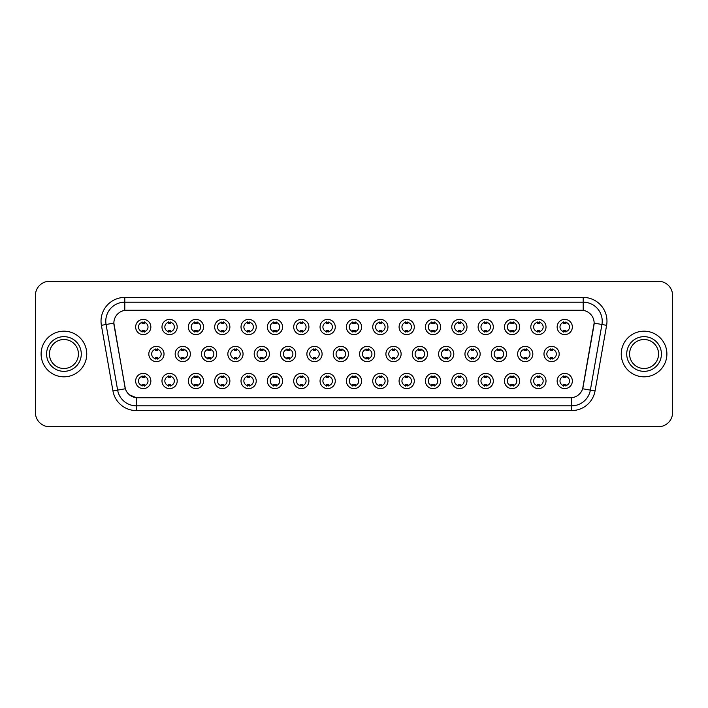 <?xml version="1.0" encoding="UTF-8"?>
<svg xmlns="http://www.w3.org/2000/svg" width="708" height="708" viewBox="0 0 708 708"><rect width="100%" height="100%" fill="white"/><g stroke="black" fill="none" stroke-linecap="round" stroke-linejoin="round"><path stroke-width="1.06" d="M177.204 381.01A7.611 7.611 0 0 1 169.593 388.621A7.611 7.611 0 0 1 161.982 381.01A7.611 7.611 0 0 1 169.593 373.399A7.611 7.611 0 0 1 177.204 381.01M164.84 381.01A4.752 4.752 0 0 0 169.593 385.763A4.752 4.752 0 0 0 174.345 381.01A4.752 4.752 0 0 0 169.593 376.258A4.752 4.752 0 0 0 164.84 381.01M203.541 381.01A7.611 7.611 0 0 1 195.939 388.621A7.611 7.611 0 0 1 188.328 381.01A7.611 7.611 0 0 1 195.939 373.399A7.611 7.611 0 0 1 203.541 381.01M191.178 381.01A4.752 4.752 0 0 0 195.939 385.763A4.752 4.752 0 0 0 200.691 381.01A4.752 4.752 0 0 0 195.939 376.258A4.752 4.752 0 0 0 191.178 381.01M229.888 381.01A7.611 7.611 0 0 1 222.277 388.621A7.611 7.611 0 0 1 214.674 381.01A7.611 7.611 0 0 1 222.277 373.399A7.611 7.611 0 0 1 229.888 381.01M217.524 381.01A4.752 4.752 0 0 0 222.277 385.763A4.752 4.752 0 0 0 227.038 381.01A4.752 4.752 0 0 0 222.277 376.258A4.752 4.752 0 0 0 217.524 381.01M256.234 381.01A7.611 7.611 0 0 1 248.623 388.621A7.611 7.611 0 0 1 241.012 381.01A7.611 7.611 0 0 1 248.623 373.399A7.611 7.611 0 0 1 256.234 381.01M243.871 381.01A4.752 4.752 0 0 0 248.623 385.763A4.752 4.752 0 0 0 253.376 381.01A4.752 4.752 0 0 0 248.623 376.258A4.752 4.752 0 0 0 243.871 381.01M282.581 381.01A7.611 7.611 0 0 1 274.969 388.621A7.611 7.611 0 0 1 267.359 381.01A7.611 7.611 0 0 1 274.969 373.399A7.611 7.611 0 0 1 282.581 381.01M270.217 381.01A4.752 4.752 0 0 0 274.969 385.763A4.752 4.752 0 0 0 279.722 381.01A4.752 4.752 0 0 0 274.969 376.258A4.752 4.752 0 0 0 270.217 381.01M308.918 381.01A7.611 7.611 0 0 1 301.316 388.621A7.611 7.611 0 0 1 293.705 381.01A7.611 7.611 0 0 1 301.316 373.399A7.611 7.611 0 0 1 308.918 381.01M296.555 381.01A4.752 4.752 0 0 0 301.316 385.763A4.752 4.752 0 0 0 306.068 381.01A4.752 4.752 0 0 0 301.316 376.258A4.752 4.752 0 0 0 296.555 381.01M335.265 381.01A7.611 7.611 0 0 1 327.654 388.621A7.611 7.611 0 0 1 320.051 381.01A7.611 7.611 0 0 1 327.654 373.399A7.611 7.611 0 0 1 335.265 381.01M322.901 381.01A4.752 4.752 0 0 0 327.654 385.763A4.752 4.752 0 0 0 332.415 381.01A4.752 4.752 0 0 0 327.654 376.258A4.752 4.752 0 0 0 322.901 381.01M361.611 381.01A7.611 7.611 0 0 1 354 388.621A7.611 7.611 0 0 1 346.389 381.01A7.611 7.611 0 0 1 354 373.399A7.611 7.611 0 0 1 361.611 381.01M349.248 381.01A4.752 4.752 0 0 0 354 385.763A4.752 4.752 0 0 0 358.752 381.01A4.752 4.752 0 0 0 354 376.258A4.752 4.752 0 0 0 349.248 381.01M387.949 381.01A7.611 7.611 0 0 1 380.346 388.621A7.611 7.611 0 0 1 372.735 381.01A7.611 7.611 0 0 1 380.346 373.399A7.611 7.611 0 0 1 387.949 381.01M375.585 381.01A4.752 4.752 0 0 0 380.346 385.763A4.752 4.752 0 0 0 385.099 381.01A4.752 4.752 0 0 0 380.346 376.258A4.752 4.752 0 0 0 375.585 381.01M414.295 381.01A7.611 7.611 0 0 1 406.684 388.621A7.611 7.611 0 0 1 399.082 381.01A7.611 7.611 0 0 1 406.684 373.399A7.611 7.611 0 0 1 414.295 381.01M401.932 381.01A4.752 4.752 0 0 0 406.684 385.763A4.752 4.752 0 0 0 411.445 381.01A4.752 4.752 0 0 0 406.684 376.258A4.752 4.752 0 0 0 401.932 381.01M440.642 381.01A7.611 7.611 0 0 1 433.031 388.621A7.611 7.611 0 0 1 425.419 381.01A7.611 7.611 0 0 1 433.031 373.399A7.611 7.611 0 0 1 440.642 381.01M428.278 381.01A4.752 4.752 0 0 0 433.031 385.763A4.752 4.752 0 0 0 437.783 381.01A4.752 4.752 0 0 0 433.031 376.258A4.752 4.752 0 0 0 428.278 381.01M466.988 381.01A7.611 7.611 0 0 1 459.377 388.621A7.611 7.611 0 0 1 451.766 381.01A7.611 7.611 0 0 1 459.377 373.399A7.611 7.611 0 0 1 466.988 381.01M454.625 381.01A4.752 4.752 0 0 0 459.377 385.763A4.752 4.752 0 0 0 464.129 381.01A4.752 4.752 0 0 0 459.377 376.258A4.752 4.752 0 0 0 454.625 381.01M493.326 381.01A7.611 7.611 0 0 1 485.723 388.621A7.611 7.611 0 0 1 478.112 381.01A7.611 7.611 0 0 1 485.723 373.399A7.611 7.611 0 0 1 493.326 381.01M480.962 381.01A4.752 4.752 0 0 0 485.723 385.763A4.752 4.752 0 0 0 490.476 381.01A4.752 4.752 0 0 0 485.723 376.258A4.752 4.752 0 0 0 480.962 381.01M519.672 381.01A7.611 7.611 0 0 1 512.061 388.621A7.611 7.611 0 0 1 504.459 381.01A7.611 7.611 0 0 1 512.061 373.399A7.611 7.611 0 0 1 519.672 381.01M507.309 381.01A4.752 4.752 0 0 0 512.061 385.763A4.752 4.752 0 0 0 516.822 381.01A4.752 4.752 0 0 0 512.061 376.258A4.752 4.752 0 0 0 507.309 381.01M546.018 381.01A7.611 7.611 0 0 1 538.407 388.621A7.611 7.611 0 0 1 530.796 381.01A7.611 7.611 0 0 1 538.407 373.399A7.611 7.611 0 0 1 546.018 381.01M533.655 381.01A4.752 4.752 0 0 0 538.407 385.763A4.752 4.752 0 0 0 543.16 381.01A4.752 4.752 0 0 0 538.407 376.258A4.752 4.752 0 0 0 533.655 381.01M572.356 381.01A7.611 7.611 0 0 1 564.754 388.621A7.611 7.611 0 0 1 557.143 381.01A7.611 7.611 0 0 1 564.754 373.399A7.611 7.611 0 0 1 572.356 381.01M559.993 381.01A4.752 4.752 0 0 0 564.754 385.763A4.752 4.752 0 0 0 569.506 381.01A4.752 4.752 0 0 0 564.754 376.258A4.752 4.752 0 0 0 559.993 381.01M150.857 381.01A7.611 7.611 0 0 1 143.246 388.621A7.611 7.611 0 0 1 135.644 381.01A7.611 7.611 0 0 1 143.246 373.399A7.611 7.611 0 0 1 150.857 381.01M138.494 381.01A4.752 4.752 0 0 0 143.246 385.763A4.752 4.752 0 0 0 148.007 381.01A4.752 4.752 0 0 0 143.246 376.258A4.752 4.752 0 0 0 138.494 381.01M190.372 354A7.611 7.611 0 0 1 182.761 361.611A7.611 7.611 0 0 1 175.159 354A7.611 7.611 0 0 1 182.761 346.389A7.611 7.611 0 0 1 190.372 354M178.009 354A4.752 4.752 0 0 0 182.761 358.752A4.752 4.752 0 0 0 187.523 354A4.752 4.752 0 0 0 182.761 349.248A4.752 4.752 0 0 0 178.009 354M216.719 354A7.611 7.611 0 0 1 209.108 361.611A7.611 7.611 0 0 1 201.497 354A7.611 7.611 0 0 1 209.108 346.389A7.611 7.611 0 0 1 216.719 354M204.355 354A4.752 4.752 0 0 0 209.108 358.752A4.752 4.752 0 0 0 213.86 354A4.752 4.752 0 0 0 209.108 349.248A4.752 4.752 0 0 0 204.355 354M243.056 354A7.611 7.611 0 0 1 235.454 361.611A7.611 7.611 0 0 1 227.843 354A7.611 7.611 0 0 1 235.454 346.389A7.611 7.611 0 0 1 243.056 354M230.693 354A4.752 4.752 0 0 0 235.454 358.752A4.752 4.752 0 0 0 240.207 354A4.752 4.752 0 0 0 235.454 349.248A4.752 4.752 0 0 0 230.693 354M269.403 354A7.611 7.611 0 0 1 261.792 361.611A7.611 7.611 0 0 1 254.19 354A7.611 7.611 0 0 1 261.792 346.389A7.611 7.611 0 0 1 269.403 354M257.039 354A4.752 4.752 0 0 0 261.792 358.752A4.752 4.752 0 0 0 266.553 354A4.752 4.752 0 0 0 261.792 349.248A4.752 4.752 0 0 0 257.039 354M295.749 354A7.611 7.611 0 0 1 288.138 361.611A7.611 7.611 0 0 1 280.536 354A7.611 7.611 0 0 1 288.138 346.389A7.611 7.611 0 0 1 295.749 354M283.386 354A4.752 4.752 0 0 0 288.138 358.752A4.752 4.752 0 0 0 292.9 354A4.752 4.752 0 0 0 288.138 349.248A4.752 4.752 0 0 0 283.386 354M322.096 354A7.611 7.611 0 0 1 314.485 361.611A7.611 7.611 0 0 1 306.874 354A7.611 7.611 0 0 1 314.485 346.389A7.611 7.611 0 0 1 322.096 354M309.732 354A4.752 4.752 0 0 0 314.485 358.752A4.752 4.752 0 0 0 319.237 354A4.752 4.752 0 0 0 314.485 349.248A4.752 4.752 0 0 0 309.732 354M348.433 354A7.611 7.611 0 0 1 340.831 361.611A7.611 7.611 0 0 1 333.22 354A7.611 7.611 0 0 1 340.831 346.389A7.611 7.611 0 0 1 348.433 354M336.07 354A4.752 4.752 0 0 0 340.831 358.752A4.752 4.752 0 0 0 345.584 354A4.752 4.752 0 0 0 340.831 349.248A4.752 4.752 0 0 0 336.07 354M374.78 354A7.611 7.611 0 0 1 367.169 361.611A7.611 7.611 0 0 1 359.567 354A7.611 7.611 0 0 1 367.169 346.389A7.611 7.611 0 0 1 374.78 354M362.416 354A4.752 4.752 0 0 0 367.169 358.752A4.752 4.752 0 0 0 371.93 354A4.752 4.752 0 0 0 367.169 349.248A4.752 4.752 0 0 0 362.416 354M401.126 354A7.611 7.611 0 0 1 393.515 361.611A7.611 7.611 0 0 1 385.904 354A7.611 7.611 0 0 1 393.515 346.389A7.611 7.611 0 0 1 401.126 354M388.763 354A4.752 4.752 0 0 0 393.515 358.752A4.752 4.752 0 0 0 398.268 354A4.752 4.752 0 0 0 393.515 349.248A4.752 4.752 0 0 0 388.763 354M427.464 354A7.611 7.611 0 0 1 419.862 361.611A7.611 7.611 0 0 1 412.251 354A7.611 7.611 0 0 1 419.862 346.389A7.611 7.611 0 0 1 427.464 354M415.1 354A4.752 4.752 0 0 0 419.862 358.752A4.752 4.752 0 0 0 424.614 354A4.752 4.752 0 0 0 419.862 349.248A4.752 4.752 0 0 0 415.1 354M453.81 354A7.611 7.611 0 0 1 446.208 361.611A7.611 7.611 0 0 1 438.597 354A7.611 7.611 0 0 1 446.208 346.389A7.611 7.611 0 0 1 453.81 354M441.447 354A4.752 4.752 0 0 0 446.208 358.752A4.752 4.752 0 0 0 450.961 354A4.752 4.752 0 0 0 446.208 349.248A4.752 4.752 0 0 0 441.447 354M480.157 354A7.611 7.611 0 0 1 472.546 361.611A7.611 7.611 0 0 1 464.944 354A7.611 7.611 0 0 1 472.546 346.389A7.611 7.611 0 0 1 480.157 354M467.793 354A4.752 4.752 0 0 0 472.546 358.752A4.752 4.752 0 0 0 477.307 354A4.752 4.752 0 0 0 472.546 349.248A4.752 4.752 0 0 0 467.793 354M506.503 354A7.611 7.611 0 0 1 498.892 361.611A7.611 7.611 0 0 1 491.281 354A7.611 7.611 0 0 1 498.892 346.389A7.611 7.611 0 0 1 506.503 354M494.14 354A4.752 4.752 0 0 0 498.892 358.752A4.752 4.752 0 0 0 503.645 354A4.752 4.752 0 0 0 498.892 349.248A4.752 4.752 0 0 0 494.14 354M532.841 354A7.611 7.611 0 0 1 525.239 361.611A7.611 7.611 0 0 1 517.628 354A7.611 7.611 0 0 1 525.239 346.389A7.611 7.611 0 0 1 532.841 354M520.477 354A4.752 4.752 0 0 0 525.239 358.752A4.752 4.752 0 0 0 529.991 354A4.752 4.752 0 0 0 525.239 349.248A4.752 4.752 0 0 0 520.477 354M559.187 354A7.611 7.611 0 0 1 551.576 361.611A7.611 7.611 0 0 1 543.974 354A7.611 7.611 0 0 1 551.576 346.389A7.611 7.611 0 0 1 559.187 354M546.824 354A4.752 4.752 0 0 0 551.576 358.752A4.752 4.752 0 0 0 556.338 354A4.752 4.752 0 0 0 551.576 349.248A4.752 4.752 0 0 0 546.824 354M164.026 354A7.611 7.611 0 0 1 156.424 361.611A7.611 7.611 0 0 1 148.813 354A7.611 7.611 0 0 1 156.424 346.389A7.611 7.611 0 0 1 164.026 354M151.662 354A4.752 4.752 0 0 0 156.424 358.752A4.752 4.752 0 0 0 161.176 354A4.752 4.752 0 0 0 156.424 349.248A4.752 4.752 0 0 0 151.662 354M177.204 326.99A7.611 7.611 0 0 1 169.593 334.601A7.611 7.611 0 0 1 161.982 326.99A7.611 7.611 0 0 1 169.593 319.379A7.611 7.611 0 0 1 177.204 326.99M164.84 326.99A4.752 4.752 0 0 0 169.593 331.742A4.752 4.752 0 0 0 174.345 326.99A4.752 4.752 0 0 0 169.593 322.237A4.752 4.752 0 0 0 164.84 326.99M203.541 326.99A7.611 7.611 0 0 1 195.939 334.601A7.611 7.611 0 0 1 188.328 326.99A7.611 7.611 0 0 1 195.939 319.379A7.611 7.611 0 0 1 203.541 326.99M191.178 326.99A4.752 4.752 0 0 0 195.939 331.742A4.752 4.752 0 0 0 200.691 326.99A4.752 4.752 0 0 0 195.939 322.237A4.752 4.752 0 0 0 191.178 326.99M229.888 326.99A7.611 7.611 0 0 1 222.277 334.601A7.611 7.611 0 0 1 214.674 326.99A7.611 7.611 0 0 1 222.277 319.379A7.611 7.611 0 0 1 229.888 326.99M217.524 326.99A4.752 4.752 0 0 0 222.277 331.742A4.752 4.752 0 0 0 227.038 326.99A4.752 4.752 0 0 0 222.277 322.237A4.752 4.752 0 0 0 217.524 326.99M256.234 326.99A7.611 7.611 0 0 1 248.623 334.601A7.611 7.611 0 0 1 241.012 326.99A7.611 7.611 0 0 1 248.623 319.379A7.611 7.611 0 0 1 256.234 326.99M243.871 326.99A4.752 4.752 0 0 0 248.623 331.742A4.752 4.752 0 0 0 253.376 326.99A4.752 4.752 0 0 0 248.623 322.237A4.752 4.752 0 0 0 243.871 326.99M282.581 326.99A7.611 7.611 0 0 1 274.969 334.601A7.611 7.611 0 0 1 267.359 326.99A7.611 7.611 0 0 1 274.969 319.379A7.611 7.611 0 0 1 282.581 326.99M270.217 326.99A4.752 4.752 0 0 0 274.969 331.742A4.752 4.752 0 0 0 279.722 326.99A4.752 4.752 0 0 0 274.969 322.237A4.752 4.752 0 0 0 270.217 326.99M308.918 326.99A7.611 7.611 0 0 1 301.316 334.601A7.611 7.611 0 0 1 293.705 326.99A7.611 7.611 0 0 1 301.316 319.379A7.611 7.611 0 0 1 308.918 326.99M296.555 326.99A4.752 4.752 0 0 0 301.316 331.742A4.752 4.752 0 0 0 306.068 326.99A4.752 4.752 0 0 0 301.316 322.237A4.752 4.752 0 0 0 296.555 326.99M335.265 326.99A7.611 7.611 0 0 1 327.654 334.601A7.611 7.611 0 0 1 320.051 326.99A7.611 7.611 0 0 1 327.654 319.379A7.611 7.611 0 0 1 335.265 326.99M322.901 326.99A4.752 4.752 0 0 0 327.654 331.742A4.752 4.752 0 0 0 332.415 326.99A4.752 4.752 0 0 0 327.654 322.237A4.752 4.752 0 0 0 322.901 326.99M361.611 326.99A7.611 7.611 0 0 1 354 334.601A7.611 7.611 0 0 1 346.389 326.99A7.611 7.611 0 0 1 354 319.379A7.611 7.611 0 0 1 361.611 326.99M349.248 326.99A4.752 4.752 0 0 0 354 331.742A4.752 4.752 0 0 0 358.752 326.99A4.752 4.752 0 0 0 354 322.237A4.752 4.752 0 0 0 349.248 326.99M387.949 326.99A7.611 7.611 0 0 1 380.346 334.601A7.611 7.611 0 0 1 372.735 326.99A7.611 7.611 0 0 1 380.346 319.379A7.611 7.611 0 0 1 387.949 326.99M375.585 326.99A4.752 4.752 0 0 0 380.346 331.742A4.752 4.752 0 0 0 385.099 326.99A4.752 4.752 0 0 0 380.346 322.237A4.752 4.752 0 0 0 375.585 326.99M414.295 326.99A7.611 7.611 0 0 1 406.684 334.601A7.611 7.611 0 0 1 399.082 326.99A7.611 7.611 0 0 1 406.684 319.379A7.611 7.611 0 0 1 414.295 326.99M401.932 326.99A4.752 4.752 0 0 0 406.684 331.742A4.752 4.752 0 0 0 411.445 326.99A4.752 4.752 0 0 0 406.684 322.237A4.752 4.752 0 0 0 401.932 326.99M440.642 326.99A7.611 7.611 0 0 1 433.031 334.601A7.611 7.611 0 0 1 425.419 326.99A7.611 7.611 0 0 1 433.031 319.379A7.611 7.611 0 0 1 440.642 326.99M428.278 326.99A4.752 4.752 0 0 0 433.031 331.742A4.752 4.752 0 0 0 437.783 326.99A4.752 4.752 0 0 0 433.031 322.237A4.752 4.752 0 0 0 428.278 326.99M466.988 326.99A7.611 7.611 0 0 1 459.377 334.601A7.611 7.611 0 0 1 451.766 326.99A7.611 7.611 0 0 1 459.377 319.379A7.611 7.611 0 0 1 466.988 326.99M454.625 326.99A4.752 4.752 0 0 0 459.377 331.742A4.752 4.752 0 0 0 464.129 326.99A4.752 4.752 0 0 0 459.377 322.237A4.752 4.752 0 0 0 454.625 326.99M493.326 326.99A7.611 7.611 0 0 1 485.723 334.601A7.611 7.611 0 0 1 478.112 326.99A7.611 7.611 0 0 1 485.723 319.379A7.611 7.611 0 0 1 493.326 326.99M480.962 326.99A4.752 4.752 0 0 0 485.723 331.742A4.752 4.752 0 0 0 490.476 326.99A4.752 4.752 0 0 0 485.723 322.237A4.752 4.752 0 0 0 480.962 326.99M519.672 326.99A7.611 7.611 0 0 1 512.061 334.601A7.611 7.611 0 0 1 504.459 326.99A7.611 7.611 0 0 1 512.061 319.379A7.611 7.611 0 0 1 519.672 326.99M507.309 326.99A4.752 4.752 0 0 0 512.061 331.742A4.752 4.752 0 0 0 516.822 326.99A4.752 4.752 0 0 0 512.061 322.237A4.752 4.752 0 0 0 507.309 326.99M546.018 326.99A7.611 7.611 0 0 1 538.407 334.601A7.611 7.611 0 0 1 530.796 326.99A7.611 7.611 0 0 1 538.407 319.379A7.611 7.611 0 0 1 546.018 326.99M533.655 326.99A4.752 4.752 0 0 0 538.407 331.742A4.752 4.752 0 0 0 543.16 326.99A4.752 4.752 0 0 0 538.407 322.237A4.752 4.752 0 0 0 533.655 326.99M572.356 326.99A7.611 7.611 0 0 1 564.754 334.601A7.611 7.611 0 0 1 557.143 326.99A7.611 7.611 0 0 1 564.754 319.379A7.611 7.611 0 0 1 572.356 326.99M559.993 326.99A4.752 4.752 0 0 0 564.754 331.742A4.752 4.752 0 0 0 569.506 326.99A4.752 4.752 0 0 0 564.754 322.237A4.752 4.752 0 0 0 559.993 326.99M150.857 326.99A7.611 7.611 0 0 1 143.246 334.601A7.611 7.611 0 0 1 135.644 326.99A7.611 7.611 0 0 1 143.246 319.379A7.611 7.611 0 0 1 150.857 326.99M138.494 326.99A4.752 4.752 0 0 0 143.246 331.742A4.752 4.752 0 0 0 148.007 326.99A4.752 4.752 0 0 0 143.246 322.237A4.752 4.752 0 0 0 138.494 326.99M112.953 390.94L101.386 325.317A23.78 23.78 0 0 1 124.794 297.413L583.206 297.413A23.78 23.78 0 0 1 606.614 325.317L595.047 390.94A23.78 23.78 0 0 1 571.63 410.587L136.37 410.587A23.78 23.78 0 0 1 112.953 390.94L125.351 388.754L114.059 325.317A12.841 12.841 0 0 1 126.697 310.254L581.303 310.254A12.841 12.841 0 0 1 593.941 325.317L583.047 387.134A12.841 12.841 0 0 1 570.4 397.746L137.6 397.746A12.841 12.841 0 0 1 124.953 387.134L113.864 323.114L106.067 324.494A19.019 19.019 0 0 1 124.794 302.166L583.206 302.166A19.019 19.019 0 0 1 601.933 324.494L590.366 390.117A19.019 19.019 0 0 1 571.63 405.834L136.37 405.834A19.019 19.019 0 0 1 117.634 390.117L106.067 324.494A19.019 19.019 0 0 1 105.775 321.193M41.108 354A22.824 22.824 0 0 0 63.932 376.824A22.824 22.824 0 0 0 86.757 354A22.824 22.824 0 0 0 63.932 331.176A22.824 22.824 0 0 0 41.108 354A22.824 22.824 0 0 0 63.932 376.824A22.824 22.824 0 0 0 86.757 354A22.824 22.824 0 0 0 63.932 331.176A22.824 22.824 0 0 0 41.108 354M621.243 354A22.824 22.824 0 0 0 644.068 376.824A22.824 22.824 0 0 0 666.892 354A22.824 22.824 0 0 0 644.068 331.176A22.824 22.824 0 0 0 621.243 354A22.824 22.824 0 0 0 644.068 376.824A22.824 22.824 0 0 0 666.892 354A22.824 22.824 0 0 0 644.068 331.176A22.824 22.824 0 0 0 621.243 354M124.794 297.413L124.794 310.396L583.206 310.396L583.206 297.413M113.864 323.087L114.006 321.193M570.4 397.746L137.6 397.746M136.37 410.587L136.37 397.692L129.52 394.887M606.614 325.317L594.136 323.114L582.649 388.754L595.047 390.94M672.6 295.51A14.266 14.266 0 0 0 658.334 281.244L49.666 281.244A14.266 14.266 0 0 0 35.4 295.51L35.4 412.49A14.266 14.266 0 0 0 49.666 426.756L658.334 426.756A14.266 14.266 0 0 0 672.6 412.49L672.6 295.51L672.6 412.49M35.4 295.51L35.4 412.49M658.334 281.244L49.666 281.244M49.666 426.756L658.334 426.756M144.441 321.892L144.441 323.538A3.646 3.646 0 0 0 142.06 323.538L142.06 321.892M142.06 332.087L142.06 330.441A3.646 3.646 0 0 0 144.441 330.441L144.441 332.087M155.229 359.098L155.229 357.452A3.646 3.646 0 0 0 157.61 357.452L157.61 359.098M157.61 348.902L157.61 350.549A3.646 3.646 0 0 0 155.229 350.549L155.229 348.902M142.06 386.108L142.06 384.462A3.646 3.646 0 0 0 144.441 384.462L144.441 386.108M144.441 375.913L144.441 377.559A3.646 3.646 0 0 0 142.06 377.559L142.06 375.913M78.429 354A14.496 14.496 0 0 0 63.932 339.504A14.496 14.496 0 0 0 49.436 354A14.496 14.496 0 0 0 63.932 368.496A14.496 14.496 0 0 0 78.429 354A14.496 14.496 0 0 1 63.932 368.496A14.496 14.496 0 0 1 49.436 354M170.778 321.892L170.778 323.538A3.646 3.646 0 0 0 168.407 323.538L168.407 321.892M168.407 332.087L168.407 330.441A3.646 3.646 0 0 0 170.778 330.441L170.778 332.087M197.125 321.892L197.125 323.538A3.646 3.646 0 0 0 194.744 323.538L194.744 321.892M194.744 332.087L194.744 330.441A3.646 3.646 0 0 0 197.125 330.441L197.125 332.087M223.471 321.892L223.471 323.538A3.646 3.646 0 0 0 221.091 323.538L221.091 321.892M221.091 332.087L221.091 330.441A3.646 3.646 0 0 0 223.471 330.441L223.471 332.087M249.809 321.892L249.809 323.538A3.646 3.646 0 0 0 247.437 323.538L247.437 321.892M247.437 332.087L247.437 330.441A3.646 3.646 0 0 0 249.809 330.441L249.809 332.087M181.575 359.098L181.575 357.452A3.646 3.646 0 0 0 183.956 357.452L183.956 359.098M183.956 348.902L183.956 350.549A3.646 3.646 0 0 0 181.575 350.549L181.575 348.902M207.922 359.098L207.922 357.452A3.646 3.646 0 0 0 210.294 357.452L210.294 359.098M210.294 348.902L210.294 350.549A3.646 3.646 0 0 0 207.922 350.549L207.922 348.902M234.26 359.098L234.26 357.452A3.646 3.646 0 0 0 236.64 357.452L236.64 359.098M236.64 348.902L236.64 350.549A3.646 3.646 0 0 0 234.26 350.549L234.26 348.902M658.564 354A14.496 14.496 0 0 0 644.068 339.504A14.496 14.496 0 0 0 629.571 354A14.496 14.496 0 0 0 644.068 368.496A14.496 14.496 0 0 0 658.564 354A14.496 14.496 0 0 1 644.068 368.496A14.496 14.496 0 0 1 629.571 354M276.155 321.892L276.155 323.538A3.646 3.646 0 0 0 273.784 323.538L273.784 321.892M273.784 332.087L273.784 330.441A3.646 3.646 0 0 0 276.155 330.441L276.155 332.087M302.502 321.892L302.502 323.538A3.646 3.646 0 0 0 300.121 323.538L300.121 321.892M300.121 332.087L300.121 330.441A3.646 3.646 0 0 0 302.502 330.441L302.502 332.087M328.848 321.892L328.848 323.538A3.646 3.646 0 0 0 326.468 323.538L326.468 321.892M326.468 332.087L326.468 330.441A3.646 3.646 0 0 0 328.848 330.441L328.848 332.087M260.606 359.098L260.606 357.452A3.646 3.646 0 0 0 262.987 357.452L262.987 359.098M262.987 348.902L262.987 350.549A3.646 3.646 0 0 0 260.606 350.549L260.606 348.902M286.952 359.098L286.952 357.452A3.646 3.646 0 0 0 289.333 357.452L289.333 359.098M289.333 348.902L289.333 350.549A3.646 3.646 0 0 0 286.952 350.549L286.952 348.902M313.299 359.098L313.299 357.452A3.646 3.646 0 0 0 315.671 357.452L315.671 359.098M315.671 348.902L315.671 350.549A3.646 3.646 0 0 0 313.299 350.549L313.299 348.902M355.186 321.892L355.186 323.538A3.646 3.646 0 0 0 352.814 323.538L352.814 321.892M352.814 332.087L352.814 330.441A3.646 3.646 0 0 0 355.186 330.441L355.186 332.087M381.532 321.892L381.532 323.538A3.646 3.646 0 0 0 379.152 323.538L379.152 321.892M379.152 332.087L379.152 330.441A3.646 3.646 0 0 0 381.532 330.441L381.532 332.087M407.879 321.892L407.879 323.538A3.646 3.646 0 0 0 405.498 323.538L405.498 321.892M405.498 332.087L405.498 330.441A3.646 3.646 0 0 0 407.879 330.441L407.879 332.087M434.216 321.892L434.216 323.538A3.646 3.646 0 0 0 431.845 323.538L431.845 321.892M431.845 332.087L431.845 330.441A3.646 3.646 0 0 0 434.216 330.441L434.216 332.087M460.563 321.892L460.563 323.538A3.646 3.646 0 0 0 458.191 323.538L458.191 321.892M458.191 332.087L458.191 330.441A3.646 3.646 0 0 0 460.563 330.441L460.563 332.087M339.636 359.098L339.636 357.452A3.646 3.646 0 0 0 342.017 357.452L342.017 359.098M342.017 348.902L342.017 350.549A3.646 3.646 0 0 0 339.636 350.549L339.636 348.902M365.983 359.098L365.983 357.452A3.646 3.646 0 0 0 368.364 357.452L368.364 359.098M368.364 348.902L368.364 350.549A3.646 3.646 0 0 0 365.983 350.549L365.983 348.902M392.329 359.098L392.329 357.452A3.646 3.646 0 0 0 394.701 357.452L394.701 359.098M394.701 348.902L394.701 350.549A3.646 3.646 0 0 0 392.329 350.549L392.329 348.902M418.667 359.098L418.667 357.452A3.646 3.646 0 0 0 421.048 357.452L421.048 359.098M421.048 348.902L421.048 350.549A3.646 3.646 0 0 0 418.667 350.549L418.667 348.902M445.013 359.098L445.013 357.452A3.646 3.646 0 0 0 447.394 357.452L447.394 359.098M447.394 348.902L447.394 350.549A3.646 3.646 0 0 0 445.013 350.549L445.013 348.902M486.909 321.892L486.909 323.538A3.646 3.646 0 0 0 484.529 323.538L484.529 321.892M484.529 332.087L484.529 330.441A3.646 3.646 0 0 0 486.909 330.441L486.909 332.087M513.256 321.892L513.256 323.538A3.646 3.646 0 0 0 510.875 323.538L510.875 321.892M510.875 332.087L510.875 330.441A3.646 3.646 0 0 0 513.256 330.441L513.256 332.087M539.593 321.892L539.593 323.538A3.646 3.646 0 0 0 537.222 323.538L537.222 321.892M537.222 332.087L537.222 330.441A3.646 3.646 0 0 0 539.593 330.441L539.593 332.087M565.94 321.892L565.94 323.538A3.646 3.646 0 0 0 563.559 323.538L563.559 321.892M563.559 332.087L563.559 330.441A3.646 3.646 0 0 0 565.94 330.441L565.94 332.087M471.36 359.098L471.36 357.452A3.646 3.646 0 0 0 473.74 357.452L473.74 359.098M473.74 348.902L473.74 350.549A3.646 3.646 0 0 0 471.36 350.549L471.36 348.902M497.706 359.098L497.706 357.452A3.646 3.646 0 0 0 500.078 357.452L500.078 359.098M500.078 348.902L500.078 350.549A3.646 3.646 0 0 0 497.706 350.549L497.706 348.902M524.044 359.098L524.044 357.452A3.646 3.646 0 0 0 526.425 357.452L526.425 359.098M526.425 348.902L526.425 350.549A3.646 3.646 0 0 0 524.044 350.549L524.044 348.902M550.39 359.098L550.39 357.452A3.646 3.646 0 0 0 552.771 357.452L552.771 359.098M552.771 348.902L552.771 350.549A3.646 3.646 0 0 0 550.39 350.549L550.39 348.902M168.407 386.108L168.407 384.462A3.646 3.646 0 0 0 170.778 384.462L170.778 386.108M170.778 375.913L170.778 377.559A3.646 3.646 0 0 0 168.407 377.559L168.407 375.913M194.744 386.108L194.744 384.462A3.646 3.646 0 0 0 197.125 384.462L197.125 386.108M197.125 375.913L197.125 377.559A3.646 3.646 0 0 0 194.744 377.559L194.744 375.913M221.091 386.108L221.091 384.462A3.646 3.646 0 0 0 223.471 384.462L223.471 386.108M223.471 375.913L223.471 377.559A3.646 3.646 0 0 0 221.091 377.559L221.091 375.913M247.437 386.108L247.437 384.462A3.646 3.646 0 0 0 249.809 384.462L249.809 386.108M249.809 375.913L249.809 377.559A3.646 3.646 0 0 0 247.437 377.559L247.437 375.913M273.784 386.108L273.784 384.462A3.646 3.646 0 0 0 276.155 384.462L276.155 386.108M276.155 375.913L276.155 377.559A3.646 3.646 0 0 0 273.784 377.559L273.784 375.913M300.121 386.108L300.121 384.462A3.646 3.646 0 0 0 302.502 384.462L302.502 386.108M302.502 375.913L302.502 377.559A3.646 3.646 0 0 0 300.121 377.559L300.121 375.913M326.468 386.108L326.468 384.462A3.646 3.646 0 0 0 328.848 384.462L328.848 386.108M328.848 375.913L328.848 377.559A3.646 3.646 0 0 0 326.468 377.559L326.468 375.913M352.814 386.108L352.814 384.462A3.646 3.646 0 0 0 355.186 384.462L355.186 386.108M355.186 375.913L355.186 377.559A3.646 3.646 0 0 0 352.814 377.559L352.814 375.913M379.152 386.108L379.152 384.462A3.646 3.646 0 0 0 381.532 384.462L381.532 386.108M381.532 375.913L381.532 377.559A3.646 3.646 0 0 0 379.152 377.559L379.152 375.913M405.498 386.108L405.498 384.462A3.646 3.646 0 0 0 407.879 384.462L407.879 386.108M407.879 375.913L407.879 377.559A3.646 3.646 0 0 0 405.498 377.559L405.498 375.913M431.845 386.108L431.845 384.462A3.646 3.646 0 0 0 434.216 384.462L434.216 386.108M434.216 375.913L434.216 377.559A3.646 3.646 0 0 0 431.845 377.559L431.845 375.913M458.191 386.108L458.191 384.462A3.646 3.646 0 0 0 460.563 384.462L460.563 386.108M460.563 375.913L460.563 377.559A3.646 3.646 0 0 0 458.191 377.559L458.191 375.913M484.529 386.108L484.529 384.462A3.646 3.646 0 0 0 486.909 384.462L486.909 386.108M486.909 375.913L486.909 377.559A3.646 3.646 0 0 0 484.529 377.559L484.529 375.913M510.875 386.108L510.875 384.462A3.646 3.646 0 0 0 513.256 384.462L513.256 386.108M513.256 375.913L513.256 377.559A3.646 3.646 0 0 0 510.875 377.559L510.875 375.913M537.222 386.108L537.222 384.462A3.646 3.646 0 0 0 539.593 384.462L539.593 386.108M539.593 375.913L539.593 377.559A3.646 3.646 0 0 0 537.222 377.559L537.222 375.913M563.559 386.108L563.559 384.462A3.646 3.646 0 0 0 565.94 384.462L565.94 386.108M565.94 375.913L565.94 377.559A3.646 3.646 0 0 0 563.559 377.559L563.559 375.913M571.63 397.692L571.63 410.587M101.386 325.317L106.067 324.494M81.278 354A17.346 17.346 0 0 0 63.932 336.654A17.346 17.346 0 0 0 46.586 354A17.346 17.346 0 0 0 63.932 371.346A17.346 17.346 0 0 0 81.278 354M661.414 354A17.346 17.346 0 0 0 644.068 336.654A17.346 17.346 0 0 0 626.722 354A17.346 17.346 0 0 0 644.068 371.346A17.346 17.346 0 0 0 661.414 354"/></g></svg>
